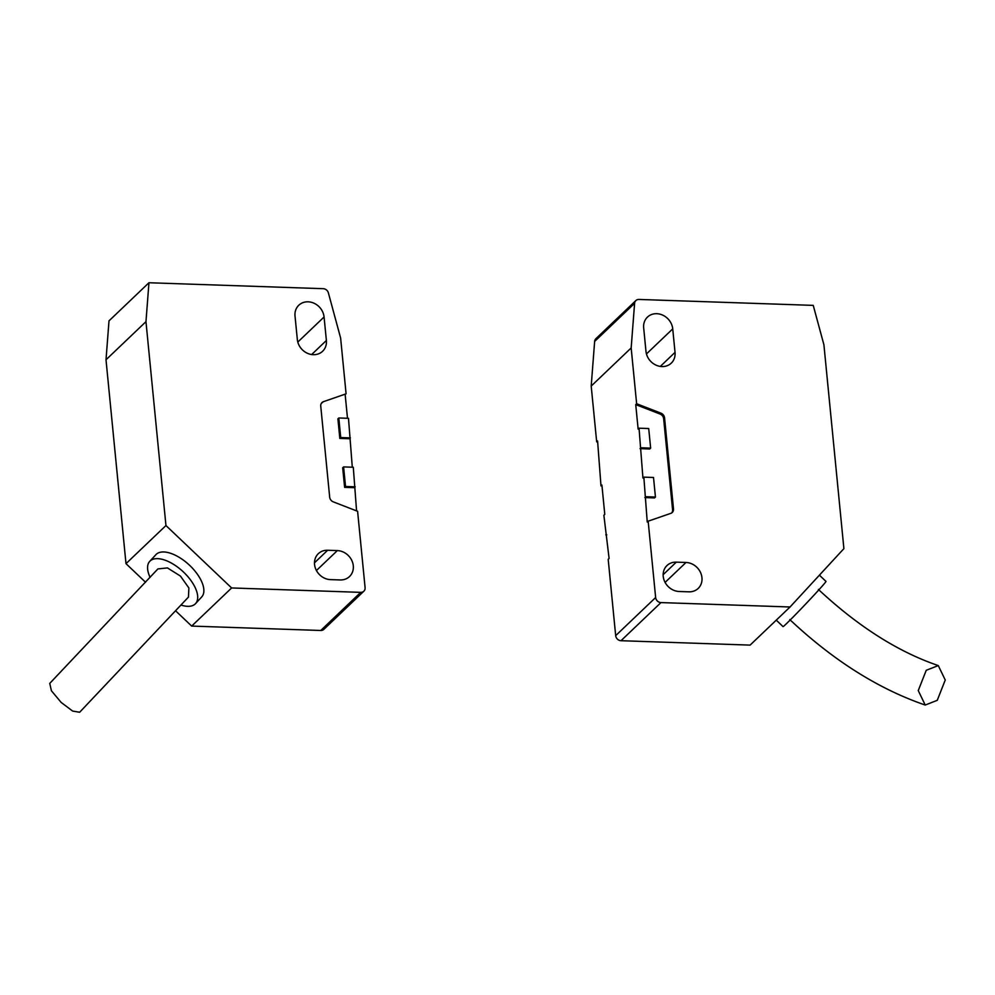 <?xml version="1.0" encoding="UTF-8"?>
<svg xmlns="http://www.w3.org/2000/svg" width="995" height="995" viewBox="0 0 995 995"><rect width="100%" height="100%" fill="white"/><g stroke="black" fill="none" stroke-linecap="round" stroke-linejoin="round"><path stroke-width="1.49" d="M665.083 582.411L685.99 562.473A15.584 13.644 -133.7 0 1 701.948 577.647A15.584 13.644 -133.7 0 1 698.179 588.431A15.584 13.644 -133.7 0 1 688.863 591.826L679.175 591.503A15.584 13.644 -133.7 0 1 664.685 581.59A15.584 13.644 -133.7 0 1 666.986 565.546A15.584 13.644 -133.7 0 1 676.301 562.138L663.143 574.687M776.262 620.146L783.053 626.614A31.168 0.846 -46.5 0 0 786.013 624.089A31.168 0.846 -46.5 0 0 810.465 598.953A31.168 0.846 -46.5 0 0 825.999 581.428L819.407 575.172M937.253 700.331L925.226 705.045L918.248 690.58L926.245 670.294L938.273 665.58L945.25 680.02L937.253 700.331M597.709 442.253L596.677 441.855L597.585 440.984L600.992 485.896L601.9 485.038L604.786 514.39L603.878 515.261L609.102 558.444L608.194 559.302L615.681 635.643A5.199 4.552 46.3 0 0 621.004 640.705L750.106 645.108L790.055 606.987L660.966 602.584A5.199 4.552 -133.7 0 1 655.643 597.522L648.155 521.181L670.754 513.37A5.199 4.552 46.3 0 0 672.234 512.475A5.199 4.552 46.3 0 0 673.491 508.88L664.561 417.85A5.199 4.552 46.3 0 0 660.929 413.149L636.638 403.734L635.73 404.604L660.021 414.019A5.199 4.552 -133.7 0 1 663.653 418.721L672.583 509.751A5.199 4.552 -133.7 0 1 671.749 512.873M596.677 441.855L591.204 386.072L594.637 341.447A5.199 4.552 46.3 0 1 595.905 338.698L635.867 300.577A5.199 4.552 -133.7 0 1 638.964 299.445L813.238 305.378L823.91 344.755L843.897 548.631L790.055 606.987M675.033 352.367A15.584 13.644 -133.7 0 1 671.264 363.15A15.584 13.644 -133.7 0 1 655.892 365.078A15.584 13.644 -133.7 0 1 645.979 351.384L643.678 327.89A15.584 13.644 -133.7 0 1 647.446 317.106A15.584 13.644 -133.7 0 1 662.819 315.179A15.584 13.644 -133.7 0 1 672.732 328.872L675.033 352.367L660.319 366.409M648.155 521.181L647.247 522.052L643.84 477.14L642.932 478.01L639.039 428.198L638.131 429.069L635.73 404.604M636.638 403.734L631.166 347.951L591.204 386.072M631.166 347.951L634.599 303.326A5.199 4.552 -133.7 0 1 635.867 300.577M685.99 562.473L676.301 562.138M640.046 448.646L649.735 448.981L650.643 448.111L640.954 447.775M644.847 497.587L654.536 497.91L655.444 497.052L645.755 496.716M643.84 477.14L653.516 477.476L655.444 497.052M606.788 534.875L605.793 534.837M602 485.933L600.992 485.896M639.039 428.198L648.715 428.534L650.643 448.111M314.557 564.451A15.584 13.644 -133.7 0 1 318.325 553.668A15.584 13.644 -133.7 0 1 327.641 550.26L337.33 550.596A15.584 13.644 -133.7 0 1 351.82 560.496A15.584 13.644 -133.7 0 1 349.519 576.54A15.584 13.644 -133.7 0 1 340.203 579.948L330.527 579.625A15.584 13.644 -133.7 0 1 314.557 564.451M150.096 577.361A31.168 15.037 42.7 0 1 149.735 561.367A31.168 15.037 42.7 0 1 150.058 561.031A31.168 15.037 42.7 0 1 183.192 571.764A31.168 15.037 42.7 0 1 195.542 603.629A31.168 15.037 42.7 0 1 195.219 603.953A31.168 15.037 42.7 0 1 181.065 605.072M149.735 561.367L155.904 554.675A31.168 15.037 42.7 0 1 156.227 554.339A31.168 15.037 42.7 0 1 189.361 565.085A31.168 15.037 42.7 0 1 201.711 596.938L195.542 603.629M61.105 702.383L72.623 711.064L79.65 712.258L188.453 597.087L188.876 587.983L180.443 576.068L167.434 567.909L157.906 568.916L49.75 683.391L51.404 690.741L61.105 702.383M324.071 316.995L326.385 340.489A15.584 13.644 -133.7 0 1 322.604 351.272A15.584 13.644 -133.7 0 1 307.231 353.2A15.584 13.644 -133.7 0 1 297.331 339.494L295.017 316.012A15.584 13.644 -133.7 0 1 298.798 305.229A15.584 13.644 -133.7 0 1 314.171 303.301A15.584 13.644 -133.7 0 1 324.071 316.995L297.803 342.069M323.487 401.657L346.086 393.833L323.487 401.657A5.199 4.552 -133.7 0 0 322.007 402.552A5.199 4.552 -133.7 0 0 320.751 406.147L329.681 497.164A5.199 4.552 -133.7 0 0 333.313 501.878L357.603 511.293L365.09 587.635A5.199 4.552 -133.7 0 1 363.834 591.217A5.199 4.552 -133.7 0 1 360.725 592.361L231.624 587.958L191.674 626.079L320.776 630.482A5.199 4.552 46.3 0 0 323.872 629.337L363.834 591.217M346.086 393.833L340.626 338.051L328.387 292.891A5.199 4.552 -133.7 0 0 323.213 288.687L148.951 282.742L145.966 321.659L165.954 525.534L231.624 587.958M345.178 394.704L347.491 418.273M349.506 438.745L339.817 438.422L340.725 437.551L338.81 417.975L348.486 418.31L352.292 467.215M354.295 487.687L344.618 487.351L345.526 486.493L343.598 466.916L353.287 467.24L356.571 510.883M165.954 525.534L125.992 563.655L145.556 582.249M175.68 610.88L191.674 626.079M145.966 321.659L106.005 359.78L125.992 563.655M148.951 282.742L109.002 320.863L106.005 359.78M322.579 402.515A5.199 4.552 46.3 0 0 321.584 403.025M344.618 487.351L342.69 467.774L343.598 466.916M339.817 438.422L337.902 418.845L338.81 417.975M345.526 486.493L355.203 486.816M340.725 437.551L350.414 437.887M672.732 328.872L646.451 353.946M615.681 635.643L655.643 597.522M660.966 602.584L621.004 640.705M634.599 303.326L594.637 341.447M660.021 414.019L660.929 413.149M664.561 417.85L663.653 418.721M672.583 509.751L673.491 508.88M327.641 550.26L314.482 562.809M311.659 354.531L326.385 340.489M316.435 570.521L337.33 550.596M320.776 630.482L360.725 592.361M925.226 705.045C878.448 688.963 833.3 660.469 789.769 619.562M938.273 665.58C898.062 651.862 858.113 626.477 818.4 589.438"/></g></svg>
